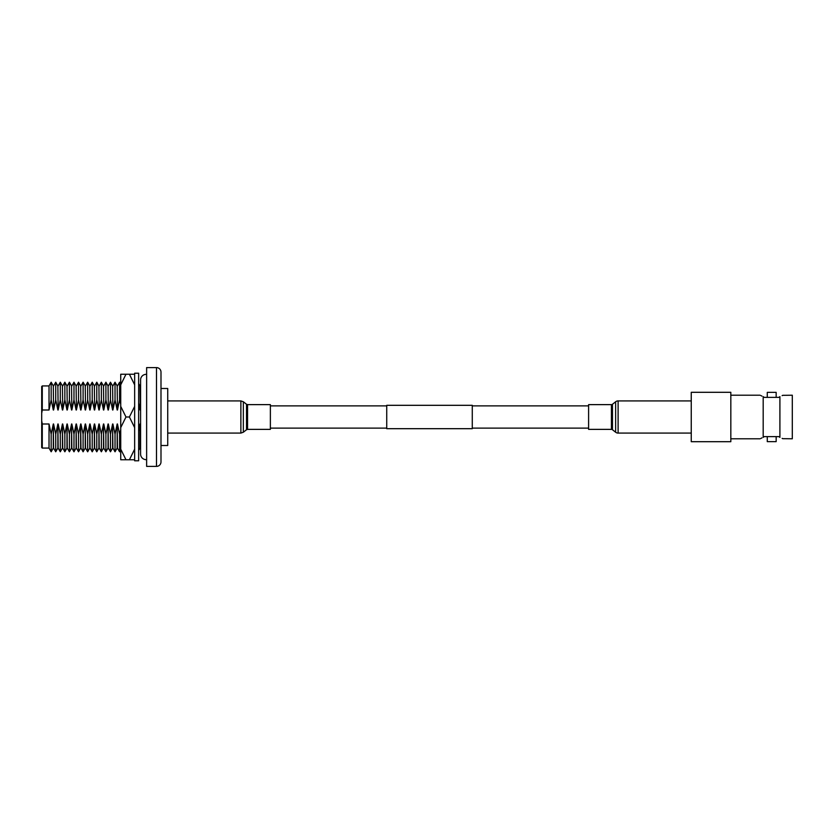 <?xml version="1.0" encoding="UTF-8"?>
<svg xmlns="http://www.w3.org/2000/svg" width="834" height="834" viewBox="0 0 834 834"><rect width="100%" height="100%" fill="white"/><g stroke="black" fill="none" stroke-linecap="round" stroke-linejoin="round"><path stroke-width="1.25" d="M270.372 428.123L386.736 428.123M472.273 428.123L588.606 428.123M270.372 405.877L386.736 405.877M472.273 405.877L588.606 405.877M472.273 405.314L472.273 428.686L386.736 428.686L386.736 405.314L472.273 405.314M156.5 466.394A4.493 4.493 0 0 0 160.993 461.9L160.993 372.1A4.493 4.493 0 0 0 156.5 367.606L146.628 367.606L146.628 466.394L156.5 466.394L156.5 367.606M41.7 386.496L42.273 385.923L49.029 385.923L51.166 382.212L51.166 399.882L49.029 410.005L42.273 410.005L41.7 413.278L41.7 386.496M160.993 388.488L167.728 388.488L167.728 445.512L160.993 445.512M140.268 385.923L140.268 410.005L139.987 385.923L140.581 385.371M138.642 431.105L139.987 423.995L139.987 448.077L138.642 450.402M139.966 424.131L139.101 429.114M120.732 449.807L119.596 451.788L119.596 434.118L120.732 429.635M117.458 385.923L119.596 382.212L119.596 399.882L117.458 410.005L117.177 385.923L117.458 410.005M117.469 409.869L118.345 404.886M117.177 423.995L117.177 448.077L115.029 451.788L115.029 434.118L117.177 423.995L117.458 448.077L119.596 451.788M117.156 424.131L116.291 429.114M112.892 385.923L115.029 382.212L115.029 399.882L112.892 410.005L112.611 385.923L112.892 410.005M112.913 409.869L113.778 404.886M112.611 423.995L112.611 448.077L110.474 451.788L110.474 434.118L112.611 423.995L112.892 448.077L115.029 451.788M112.6 424.131L111.725 429.114M108.337 385.923L110.474 382.212L110.474 399.882L108.337 410.005L108.055 385.923L108.337 410.005M108.347 409.869L109.223 404.886M108.055 423.995L108.055 448.077L105.908 451.788L105.908 434.118L108.055 423.995L108.337 448.077L110.474 451.788M108.034 424.131L107.169 429.114M103.77 385.923L105.908 382.212L105.908 399.882L103.77 410.005L103.489 385.923L103.77 410.005M103.791 409.869L104.657 404.886M103.489 423.995L103.489 448.077L101.352 451.788L101.352 434.118L103.489 423.995L103.77 448.077L105.908 451.788M103.468 424.131L102.832 427.998M99.204 385.923L101.352 382.212L101.352 399.882L99.204 410.005L98.923 385.923L99.204 410.005M98.923 423.995L98.923 448.077L96.786 451.788L96.786 434.118L98.923 423.995L99.204 448.077L101.352 451.788M94.649 385.923L96.786 382.212L96.786 399.882L94.649 410.005L94.367 385.923L94.649 410.005M94.367 423.995L94.367 448.077L92.22 451.788L92.22 434.118L94.367 423.995L94.649 448.077L96.786 451.788M90.082 385.923L92.22 382.212L92.22 399.882L90.082 410.005L89.801 385.923L90.082 410.005M89.801 423.995L89.801 448.077L87.664 451.788L87.664 434.118L89.801 423.995L90.082 448.077L92.22 451.788M85.527 385.923L87.664 382.212L87.664 399.882L85.527 410.005L85.245 385.923L85.527 410.005M85.245 423.995L85.245 448.077L83.098 451.788L83.098 434.118L85.245 423.995L85.527 448.077L87.664 451.788M80.961 385.923L83.098 382.212L83.098 399.882L80.961 410.005L80.679 385.923L80.961 410.005M80.679 423.995L80.679 448.077L78.542 451.788L78.542 434.118L80.679 423.995L80.961 448.077L83.098 451.788M76.394 385.923L78.542 382.212L78.542 399.882L76.394 410.005L76.113 385.923L76.394 410.005M76.113 423.995L76.113 448.077L73.976 451.788L73.976 434.118L76.113 423.995L76.394 448.077L78.542 451.788M71.839 385.923L73.976 382.212L73.976 399.882L71.839 410.005L71.557 385.923L71.839 410.005M71.557 423.995L71.557 448.077L69.41 451.788L69.41 434.118L71.557 423.995L71.839 448.077L73.976 451.788M67.273 385.923L69.41 382.212L69.41 399.882L67.273 410.005L66.991 385.923L67.273 410.005M66.991 423.995L66.991 448.077L64.854 451.788L64.854 434.118L66.991 423.995L67.273 448.077L69.41 451.788M62.717 385.923L64.854 382.212L64.854 399.882L62.717 410.005L62.435 385.923L62.717 410.005M62.435 423.995L62.435 448.077L60.288 451.788L60.288 434.118L62.435 423.995L62.717 448.077L64.854 451.788M58.151 385.923L60.288 382.212L60.288 399.882L58.151 410.005L57.869 385.923L58.151 410.005M57.869 423.995L57.869 448.077L55.732 451.788L55.732 434.118L57.869 423.995L58.151 448.077L60.288 451.788M53.584 385.923L55.732 382.212L55.732 399.882L53.584 410.005L53.303 385.923L53.584 410.005M53.303 423.995L53.303 448.077L51.166 451.788L51.166 434.118L53.303 423.995L53.584 448.077L55.732 451.788M139.987 423.995L140.581 448.629M42.273 385.923L42.273 410.005M49.029 385.923L49.029 410.005M42.273 423.995L42.273 448.077L41.7 447.504L41.7 420.722L42.273 423.995L49.029 423.995L49.029 448.077L51.166 451.788M41.7 420.722L41.7 413.278M49.029 423.995L51.166 434.118M53.303 410.005L51.166 399.882M53.584 423.995L55.732 434.118M57.869 410.005L55.732 399.882M58.151 423.995L60.288 434.118M62.435 410.005L60.288 399.882M62.717 423.995L64.854 434.118M66.991 410.005L64.854 399.882M67.273 423.995L69.41 434.118M71.557 410.005L69.41 399.882M71.839 423.995L73.976 434.118M76.113 410.005L73.976 399.882M76.394 423.995L78.542 434.118M80.679 410.005L78.542 399.882M80.961 423.995L83.098 434.118M85.245 410.005L83.098 399.882M85.527 423.995L87.664 434.118M89.801 410.005L87.664 399.882M90.082 423.995L92.22 434.118M94.367 410.005L92.22 399.882M94.649 423.995L96.786 434.118M98.923 410.005L96.786 399.882M99.204 423.995L101.352 434.118M103.489 410.005L101.352 399.882M103.77 423.995L105.908 434.118M108.055 410.005L105.908 399.882M108.337 423.995L110.474 434.118M112.611 410.005L110.474 399.882M112.892 423.995L115.029 434.118M117.177 410.005L115.029 399.882M117.458 423.995L119.596 434.118M120.732 404.365L119.596 399.882M139.987 410.005L138.642 402.895M140.268 423.995L140.581 426.122M134.649 374.226L134.649 427.602L129.406 417L134.649 406.398L134.649 384.839L129.406 374.226L134.649 374.226L134.649 373.205L138.642 373.205L138.642 460.795L134.649 460.795L134.649 459.774L129.406 459.774L134.649 449.161L134.649 427.602L134.649 459.774M120.732 384.839L120.732 374.226L125.986 374.226L120.732 384.839L120.732 406.398L125.986 417L120.732 427.602L120.732 449.161L125.986 459.774L129.406 459.774M125.986 459.774L120.732 459.774L120.732 449.161M125.986 417L129.406 417M125.986 374.226L129.406 374.226M120.732 406.398L120.732 427.602M146.628 374.362A5.588 5.588 0 0 0 140.581 379.939L140.581 454.071A5.588 5.588 0 0 0 146.628 459.638M270.372 417L270.372 429.374L247.562 429.374L247.562 404.626L270.372 404.626L270.372 417M691.25 433.086L618.109 433.086A3.993 3.993 0 0 1 615.638 432.231L615.638 401.769A3.993 3.993 0 0 1 618.109 400.914L691.25 400.914M615.638 432.231L612.469 429.739A1.71 1.71 0 0 0 611.416 429.374L611.416 404.626A1.71 1.71 0 0 0 612.469 404.261L615.638 401.769M611.416 429.374L588.606 429.374L588.606 404.626L611.416 404.626M778.852 397.38L779.905 396.64L779.905 437.36C783.918 439.205 783.918 439.205 779.905 437.36L778.852 436.62L764.236 436.62L763.183 437.36C759.169 439.205 759.169 439.205 763.183 437.36L763.183 396.64C759.169 394.795 759.169 394.795 763.183 396.64L764.236 397.38L778.852 397.38M767.27 436.62L767.27 441.634L776.162 441.634L776.162 436.62M771.711 397.38L767.27 397.38L767.27 392.366L776.162 392.366L776.162 397.38M691.25 392.303L691.25 441.697L730.824 441.697L730.824 392.303L691.25 392.303M782.74 395.326L792.3 395.212L792.3 438.788L782.74 438.674M779.905 396.64C783.918 394.795 783.918 394.795 779.905 396.64M782.699 395.347L782.125 395.639M761.953 396.108L760.952 395.629M761.953 437.892L760.952 438.371M782.699 438.653L782.125 438.361M167.728 400.914L240.88 400.914L240.88 433.086L243.34 432.231L243.34 401.769L246.51 404.261L246.51 429.739L243.34 432.231M612.469 429.739L612.469 404.261M618.109 433.086L618.109 400.914M42.273 448.077L49.029 448.077M53.303 385.923L51.166 382.212M57.869 385.923L55.732 382.212M62.435 385.923L60.288 382.212M66.991 385.923L64.854 382.212M71.557 385.923L69.41 382.212M76.113 385.923L73.976 382.212M80.679 385.923L78.542 382.212M85.245 385.923L83.098 382.212M89.801 385.923L87.664 382.212M94.367 385.923L92.22 382.212M98.923 385.923L96.786 382.212M103.489 385.923L101.352 382.212M108.055 385.923L105.908 382.212M112.611 385.923L110.474 382.212M117.177 385.923L115.029 382.212M120.732 384.193L119.596 382.212M139.987 385.923L138.642 383.598M167.728 433.086L240.88 433.086M246.51 404.261L247.562 404.626M246.51 429.739L247.562 429.374M240.88 400.914L243.34 401.769M730.824 395.212L760.139 395.212M730.824 438.788L760.139 438.788"/></g></svg>
